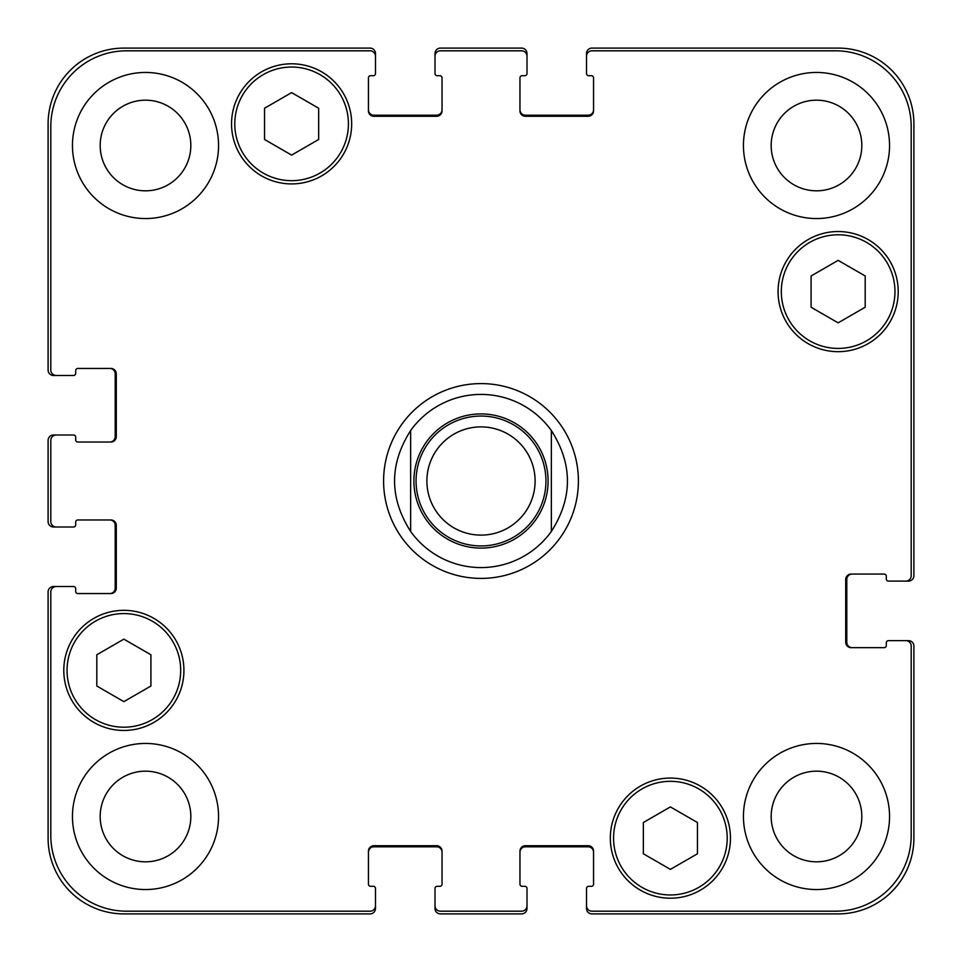 <?xml version="1.0" encoding="UTF-8"?>
<svg xmlns="http://www.w3.org/2000/svg" width="962" height="962" viewBox="0 0 962 962"><rect width="100%" height="100%" fill="white"/><g stroke="black" fill="none" stroke-linecap="round" stroke-linejoin="round"><path stroke-width="1.44" d="M551.346 430.531L551.346 531.469L551.346 430.531C572.799 464.177 572.799 497.823 551.346 531.469A86.58 86.58 0 0 1 410.654 531.469L410.654 430.531L410.654 531.469C389.201 497.823 389.201 464.177 410.654 430.531A86.58 86.58 0 0 1 551.346 430.531M481 578.402A97.402 97.402 0 0 1 396.645 432.299A97.402 97.402 0 0 1 565.355 432.299A97.402 97.402 0 0 1 481 578.402M481 535.112A54.112 54.112 0 0 0 527.861 453.944A54.112 54.112 0 0 0 434.139 453.944A54.112 54.112 0 0 0 481 535.112A54.112 54.112 0 0 0 527.861 453.944A54.112 54.112 0 0 0 434.139 453.944A54.112 54.112 0 0 0 481 535.112M481 545.935A64.935 64.935 0 0 0 537.241 448.532A64.935 64.935 0 0 0 424.759 448.532A64.935 64.935 0 0 0 481 545.935M697.45 853.763L670.394 869.383L643.337 853.763L643.337 822.522L670.394 806.902L697.45 822.522L697.45 853.763M150.914 686.014L123.857 701.635L96.801 686.014L96.801 654.773L123.857 639.153L150.914 654.773L150.914 686.014M318.662 139.478L291.606 155.098L264.55 139.478L264.55 108.237L291.606 92.617L318.662 108.237L318.662 139.478M865.199 307.227L838.142 322.847L811.086 307.227L811.086 275.986L838.142 260.365L865.199 275.986L865.199 307.227M348.424 123.857A56.818 56.818 0 0 0 263.203 74.651A56.818 56.818 0 0 0 263.203 173.064A56.818 56.818 0 0 0 348.424 123.857M351.671 123.857A60.065 60.065 0 0 1 261.58 175.878A60.065 60.065 0 0 1 261.58 71.837A60.065 60.065 0 0 1 351.671 123.857M180.676 670.394A56.818 56.818 0 0 0 95.454 621.187A56.818 56.818 0 0 0 95.454 719.6A56.818 56.818 0 0 0 180.676 670.394M183.922 670.394A60.065 60.065 0 0 1 93.831 722.414A60.065 60.065 0 0 1 93.831 618.374A60.065 60.065 0 0 1 183.922 670.394M727.212 838.142A56.818 56.818 0 0 0 641.979 788.936A56.818 56.818 0 0 0 641.979 887.349A56.818 56.818 0 0 0 727.212 838.142M730.459 838.142A60.065 60.065 0 0 1 640.355 890.163A60.065 60.065 0 0 1 640.355 786.122A60.065 60.065 0 0 1 730.459 838.142M894.961 291.606A56.818 56.818 0 0 0 809.727 242.4A56.818 56.818 0 0 0 809.727 340.813A56.818 56.818 0 0 0 894.961 291.606M898.207 291.606A60.065 60.065 0 0 1 808.104 343.626A60.065 60.065 0 0 1 808.104 239.586A60.065 60.065 0 0 1 898.207 291.606M911.194 646.043A5.411 5.411 0 0 0 905.783 640.632L888.467 640.632A2.164 2.164 0 0 0 886.303 642.796L886.303 645.502A2.164 2.164 0 0 1 884.138 647.666L851.129 647.666A5.411 5.411 0 0 1 845.718 642.255L845.718 579.485A5.411 5.411 0 0 1 851.129 574.073L884.138 574.073A2.164 2.164 0 0 1 886.303 576.238L886.303 578.944A2.164 2.164 0 0 0 888.467 581.108L905.783 581.108A5.411 5.411 0 0 0 911.194 575.697L911.194 126.563A75.757 75.757 0 0 0 835.437 50.806L591.931 50.806A5.411 5.411 0 0 0 586.519 56.217L586.519 73.533A2.164 2.164 0 0 0 588.684 75.697L591.389 75.697A2.164 2.164 0 0 1 593.554 77.862L593.554 110.87A5.411 5.411 0 0 1 588.143 116.282L525.372 116.282A5.411 5.411 0 0 1 519.961 110.87L519.961 77.862A2.164 2.164 0 0 1 522.125 75.697L524.831 75.697A2.164 2.164 0 0 0 526.996 73.533L526.996 56.217A5.411 5.411 0 0 0 521.584 50.806L440.416 50.806A5.411 5.411 0 0 0 435.004 56.217L435.004 73.533A2.164 2.164 0 0 0 437.169 75.697L439.874 75.697A2.164 2.164 0 0 1 442.039 77.862L442.039 110.87A5.411 5.411 0 0 1 436.628 116.282L373.857 116.282A5.411 5.411 0 0 1 368.446 110.87L368.446 77.862A2.164 2.164 0 0 1 370.61 75.697L373.316 75.697A2.164 2.164 0 0 0 375.481 73.533L375.481 56.217A5.411 5.411 0 0 0 370.069 50.806L126.563 50.806A75.757 75.757 0 0 0 50.806 126.563L50.806 370.069A5.411 5.411 0 0 0 56.217 375.481L73.533 375.481A2.164 2.164 0 0 0 75.697 373.316L75.697 370.61A2.164 2.164 0 0 1 77.862 368.446L110.87 368.446A5.411 5.411 0 0 1 116.282 373.857L116.282 436.628A5.411 5.411 0 0 1 110.87 442.039L77.862 442.039A2.164 2.164 0 0 1 75.697 439.874L75.697 437.169A2.164 2.164 0 0 0 73.533 435.004L56.217 435.004A5.411 5.411 0 0 0 50.806 440.416L50.806 521.584A5.411 5.411 0 0 0 56.217 526.996L73.533 526.996A2.164 2.164 0 0 0 75.697 524.831L75.697 522.125A2.164 2.164 0 0 1 77.862 519.961L110.87 519.961A5.411 5.411 0 0 1 116.282 525.372L116.282 588.143A5.411 5.411 0 0 1 110.87 593.554L77.862 593.554A2.164 2.164 0 0 1 75.697 591.389L75.697 588.684A2.164 2.164 0 0 0 73.533 586.519L56.217 586.519A5.411 5.411 0 0 0 50.806 591.931L50.806 835.437A75.757 75.757 0 0 0 126.563 911.194L370.069 911.194A5.411 5.411 0 0 0 375.481 905.783L375.481 888.467A2.164 2.164 0 0 0 373.316 886.303L370.61 886.303A2.164 2.164 0 0 1 368.446 884.138L368.446 851.129A5.411 5.411 0 0 1 373.857 845.718L436.628 845.718A5.411 5.411 0 0 1 442.039 851.129L442.039 884.138A2.164 2.164 0 0 1 439.874 886.303L437.169 886.303A2.164 2.164 0 0 0 435.004 888.467L435.004 905.783A5.411 5.411 0 0 0 440.416 911.194L521.584 911.194A5.411 5.411 0 0 0 526.996 905.783L526.996 888.467A2.164 2.164 0 0 0 524.831 886.303L522.125 886.303A2.164 2.164 0 0 1 519.961 884.138L519.961 851.129A5.411 5.411 0 0 1 525.372 845.718L588.143 845.718A5.411 5.411 0 0 1 593.554 851.129L593.554 884.138A2.164 2.164 0 0 1 591.389 886.303L588.684 886.303A2.164 2.164 0 0 0 586.519 888.467L586.519 905.783A5.411 5.411 0 0 0 591.931 911.194L835.437 911.194A75.757 75.757 0 0 0 911.194 835.437L911.194 646.043M218.554 145.502A73.052 73.052 0 0 1 108.983 208.766A73.052 73.052 0 0 1 108.983 82.239A73.052 73.052 0 0 1 218.554 145.502M218.554 816.497A73.052 73.052 0 0 1 108.983 879.761A73.052 73.052 0 0 1 108.983 753.234A73.052 73.052 0 0 1 218.554 816.497M889.549 816.497A73.052 73.052 0 0 1 779.966 879.761A73.052 73.052 0 0 1 779.966 753.234A73.052 73.052 0 0 1 889.549 816.497M889.549 145.502A73.052 73.052 0 0 1 779.966 208.766A73.052 73.052 0 0 1 779.966 82.239A73.052 73.052 0 0 1 889.549 145.502M100.18 145.502A45.322 45.322 0 0 0 168.17 184.752A45.322 45.322 0 0 0 168.17 106.253A45.322 45.322 0 0 0 100.18 145.502M100.18 816.497A45.322 45.322 0 0 0 168.17 855.747A45.322 45.322 0 0 0 168.17 777.248A45.322 45.322 0 0 0 100.18 816.497M771.175 816.497A45.322 45.322 0 0 0 839.165 855.747A45.322 45.322 0 0 0 839.165 777.248A45.322 45.322 0 0 0 771.175 816.497M771.175 145.502A45.322 45.322 0 0 0 839.165 184.752A45.322 45.322 0 0 0 839.165 106.253A45.322 45.322 0 0 0 771.175 145.502M368.446 109.788A5.411 5.411 0 0 0 373.857 115.199L436.628 115.199A5.411 5.411 0 0 0 442.039 109.788M435.004 56.217L435.004 53.511A5.411 5.411 0 0 1 440.416 48.1L521.584 48.1A5.411 5.411 0 0 1 526.996 53.511L526.996 56.217M519.961 109.788A5.411 5.411 0 0 0 525.372 115.199L588.143 115.199A5.411 5.411 0 0 0 593.554 109.788M586.519 56.217L586.519 53.511A5.411 5.411 0 0 1 591.931 48.1L838.142 48.1A75.757 75.757 0 0 1 913.9 123.857L913.9 575.697A5.411 5.411 0 0 1 908.489 581.108L905.783 581.108M852.212 574.073A5.411 5.411 0 0 0 846.8 579.485L846.8 642.255A5.411 5.411 0 0 0 852.212 647.666M905.783 640.632L908.489 640.632A5.411 5.411 0 0 1 913.9 646.043L913.9 838.142A75.757 75.757 0 0 1 838.142 913.9L591.931 913.9A5.411 5.411 0 0 1 586.519 908.489L586.519 905.783M593.554 852.212A5.411 5.411 0 0 0 588.143 846.8L525.372 846.8A5.411 5.411 0 0 0 519.961 852.212M526.996 905.783L526.996 908.489A5.411 5.411 0 0 1 521.584 913.9L440.416 913.9A5.411 5.411 0 0 1 435.004 908.489L435.004 905.783M442.039 852.212A5.411 5.411 0 0 0 436.628 846.8L373.857 846.8A5.411 5.411 0 0 0 368.446 852.212M375.481 905.783L375.481 908.489A5.411 5.411 0 0 1 370.069 913.9L123.857 913.9A75.757 75.757 0 0 1 48.1 838.142L48.1 591.931A5.411 5.411 0 0 1 53.511 586.519L56.217 586.519M109.788 593.554A5.411 5.411 0 0 0 115.199 588.143L115.199 525.372A5.411 5.411 0 0 0 109.788 519.961M56.217 526.996L53.511 526.996A5.411 5.411 0 0 1 48.1 521.584L48.1 440.416A5.411 5.411 0 0 1 53.511 435.004L56.217 435.004M109.788 442.039A5.411 5.411 0 0 0 115.199 436.628L115.199 373.857A5.411 5.411 0 0 0 109.788 368.446M56.217 375.481L53.511 375.481A5.411 5.411 0 0 1 48.1 370.069L48.1 123.857A75.757 75.757 0 0 1 123.857 48.1L370.069 48.1A5.411 5.411 0 0 1 375.481 53.511L375.481 56.217M481 548.099A67.099 67.099 0 0 0 539.105 447.45A67.099 67.099 0 0 0 422.895 447.45A67.099 67.099 0 0 0 481 548.099"/></g></svg>
